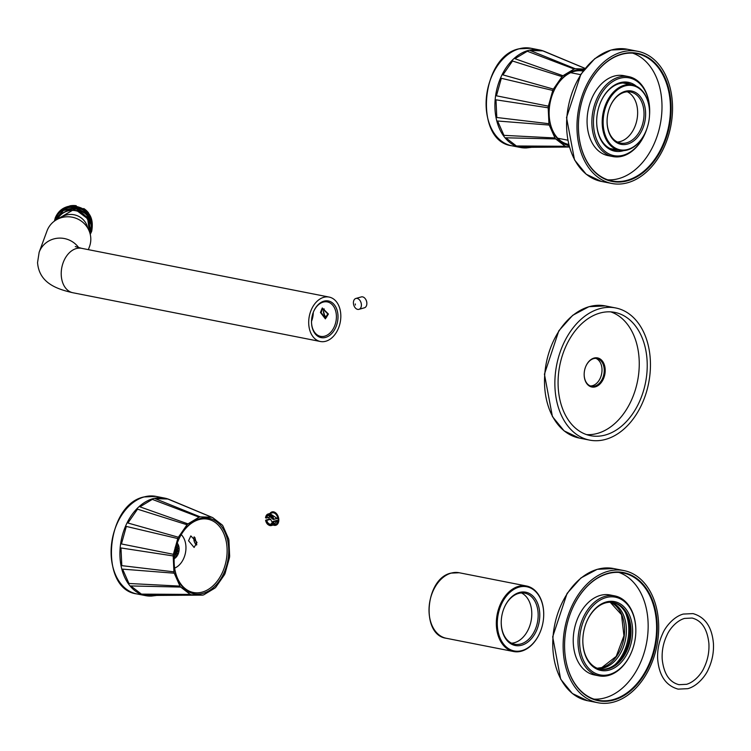 <?xml version="1.0" encoding="UTF-8"?>
<svg xmlns="http://www.w3.org/2000/svg" width="751" height="751" viewBox="0 0 751 751"><rect width="100%" height="100%" fill="white"/><g stroke="black" fill="none" stroke-linecap="round" stroke-linejoin="round"><path stroke-width="1.13" d="M624.851 85.971A32.715 22.765 -78.9 0 1 649.559 114.039A32.715 22.765 -78.9 0 1 646.433 129.876A32.715 22.765 -78.9 0 1 627.845 149.421A32.715 22.765 -78.9 0 1 603.184 124.262A32.715 22.765 -78.9 0 1 624.851 85.971M625.104 91.35A27.167 18.906 -78.9 0 1 645.588 112.237A27.167 18.906 -78.9 0 1 627.592 144.042A27.167 18.906 -78.9 0 1 607.08 120.733A27.167 18.906 -78.9 0 1 609.671 107.571A27.167 18.906 -78.9 0 1 625.104 91.35A27.167 18.906 101.1 0 0 607.174 118.611A27.167 18.906 101.1 0 0 621.096 144.352A27.167 18.906 101.1 0 0 627.592 144.042A27.167 18.906 101.1 0 0 645.522 116.781A27.167 18.906 101.1 0 0 631.6 91.04A27.167 18.906 101.1 0 0 625.104 91.35M609.615 107.712A26.032 18.118 -78.9 0 1 624.363 92.289A26.032 18.118 -78.9 0 1 630.587 91.998A26.032 18.118 -78.9 0 1 643.926 116.658A26.032 18.118 -78.9 0 1 626.738 142.784A26.032 18.118 -78.9 0 1 620.523 143.084A26.032 18.118 -78.9 0 1 607.08 120.592M627.31 91.782A26.032 18.118 101.1 0 1 637.289 117.729A26.032 18.118 101.1 0 1 620.364 141.526A26.032 18.118 -78.9 0 1 617.416 142.042M646.404 129.961A33.391 23.234 -78.9 0 1 646.376 130.036A33.391 23.234 -78.9 0 1 627.395 149.984A33.391 23.234 -78.9 0 1 619.415 150.36A33.391 23.234 -78.9 0 1 602.311 118.724A33.391 23.234 -78.9 0 1 624.344 85.22A33.391 23.234 -78.9 0 1 632.323 84.835A33.391 23.234 -78.9 0 1 649.559 113.87A33.391 23.234 -78.9 0 1 649.559 113.955M519.007 587.132A32.715 22.765 -78.9 0 1 543.705 615.191A32.715 22.765 -78.9 0 1 540.589 631.037A32.715 22.765 -78.9 0 1 522.001 650.573A32.715 22.765 -78.9 0 1 497.34 625.423A32.715 22.765 -78.9 0 1 519.007 587.132M519.26 592.511A27.167 18.906 -78.9 0 1 539.744 613.398A27.167 18.906 -78.9 0 1 521.748 645.193A27.167 18.906 -78.9 0 1 501.227 621.894A27.167 18.906 -78.9 0 1 503.818 608.732A27.167 18.906 -78.9 0 1 519.26 592.511A27.167 18.906 101.1 0 0 501.33 619.763A27.167 18.906 101.1 0 0 515.252 645.503A27.167 18.906 101.1 0 0 521.748 645.193A27.167 18.906 101.1 0 0 539.669 617.942A27.167 18.906 101.1 0 0 525.756 592.201A27.167 18.906 101.1 0 0 519.26 592.511M503.771 608.864A26.032 18.118 -78.9 0 1 518.509 593.45A26.032 18.118 -78.9 0 1 524.733 593.149A26.032 18.118 -78.9 0 1 538.073 617.82A26.032 18.118 -78.9 0 1 520.894 643.945A26.032 18.118 -78.9 0 1 514.67 644.236A26.032 18.118 -78.9 0 1 501.236 621.744M521.466 592.943A26.032 18.118 101.1 0 1 531.445 618.89A26.032 18.118 101.1 0 1 514.51 642.687A26.032 18.118 -78.9 0 1 511.562 643.194M540.56 631.112A33.391 23.234 -78.9 0 1 540.523 631.197A33.391 23.234 -78.9 0 1 521.551 651.145A33.391 23.234 -78.9 0 1 513.571 651.521A33.391 23.234 -78.9 0 1 496.458 619.885A33.391 23.234 -78.9 0 1 518.5 586.371A33.391 23.234 -78.9 0 1 526.479 585.996A33.391 23.234 -78.9 0 1 543.715 615.022A33.391 23.234 -78.9 0 1 543.705 615.107M548.38 106.173L552.774 90.42L501.33 78.301L496.439 95.809L548.38 106.173A40.188 27.965 101.1 0 0 548.192 107.797L548.943 123.708A40.188 27.965 101.1 0 0 549.244 125.06L497.594 121.005L503.949 135.349L554.961 137.968A40.188 27.965 101.1 0 0 555.674 138.926L505.798 137.809L516.406 145.985L565.221 146.276A40.188 27.965 101.1 0 0 566.207 146.633L569.22 146.727M553.393 89.097L562.03 76.64L512.511 61.019L502.907 74.875L553.393 89.097A40.188 27.965 101.1 0 0 552.774 90.42M562.959 75.738L574.13 69.026L527.333 51.237L514.914 58.691L562.959 75.738A40.188 27.965 101.1 0 0 562.03 76.64M585.085 68.435L542.851 50.88L530.084 50.467L575.191 68.726A40.188 27.965 -78.9 0 0 574.581 68.895A40.188 27.965 101.1 0 0 574.13 69.026M575.191 68.726L584.607 69.036M565.221 146.276L555.674 138.926M554.961 137.968L549.244 125.06M568.92 145.61A38.489 26.783 -78.9 0 1 549.122 112.162A38.489 26.783 -78.9 0 1 552.792 93.528A38.489 26.783 -78.9 0 1 574.665 70.538A38.489 26.783 -78.9 0 1 583.79 70.087M496.439 95.809L501.33 78.301M530.966 48.261L518.828 48.834C480.34 56.851 473.89 141.197 511.75 145.769A49.688 34.584 -78.9 0 1 486.291 98.681A49.688 34.584 -78.9 0 1 519.082 48.824A49.688 34.584 -78.9 0 1 530.966 48.261L539.772 49.988A49.688 34.584 -78.9 0 0 527.897 50.561A49.688 34.584 101.1 0 0 495.097 100.418A49.688 34.584 101.1 0 0 520.565 147.506A49.688 34.584 101.1 0 0 525.418 147.956A49.688 34.584 101.1 0 0 525.616 147.956M566.207 146.633L518.96 146.914L526.226 147.956L531.736 147.299L569.314 147.036M548.192 107.797L495.979 99.817L496.805 117.503L548.943 123.708M496.805 117.503L495.979 99.817M503.949 135.349L497.594 121.005M516.406 145.985L505.798 137.809M531.736 147.299L518.96 146.914M545.404 51.819L585.113 68.397M539.772 49.988A49.688 34.584 -78.9 0 1 544.437 51.415L565.991 60.409M530.084 50.467L542.851 50.88M552.745 93.659A37.353 25.994 -78.9 0 1 573.914 71.476A37.353 25.994 -78.9 0 1 582.842 71.054A37.353 25.994 -78.9 0 1 583.048 71.092M568.601 144.389A37.353 25.994 -78.9 0 1 568.404 144.352A37.353 25.994 -78.9 0 1 549.122 112.021M514.914 58.691L527.333 51.237M502.907 74.875L512.511 61.019M173.378 554.313L177.78 538.561L126.328 526.432L121.437 543.949L173.378 554.313A40.188 27.965 101.1 0 0 173.19 555.937L173.941 571.849A40.188 27.965 101.1 0 0 174.241 573.201L122.591 569.136L128.947 583.489L179.958 586.109A40.188 27.965 101.1 0 0 180.672 587.066L130.796 585.949L141.413 594.116L190.228 594.417A40.188 27.965 101.1 0 0 191.214 594.773L202.704 595.121A40.188 27.965 101.1 0 0 203.258 594.97A40.188 27.965 -78.9 0 0 203.765 594.82L214.927 588.08A40.188 27.965 -78.9 0 0 215.856 587.179L224.483 574.693A40.188 27.965 -78.9 0 0 225.093 573.37L229.477 557.617A40.188 27.965 -78.9 0 0 229.646 556.125L228.914 540.213A40.188 27.965 -78.9 0 0 228.614 538.861L222.916 525.935A40.188 27.965 -78.9 0 0 222.202 524.977L212.664 517.599A40.188 27.965 -78.9 0 0 211.679 517.232L167.849 499.021L155.081 498.608L200.188 516.866L211.679 517.232M178.391 537.237L187.027 524.771L137.517 509.159L127.914 523.015L178.391 537.237A40.188 27.965 101.1 0 0 177.78 538.561M187.957 523.879L199.128 517.167L152.331 499.377L139.921 506.831L187.957 523.879A40.188 27.965 101.1 0 0 187.027 524.771M200.188 516.866A40.188 27.965 -78.9 0 0 199.588 517.026A40.188 27.965 101.1 0 0 199.128 517.167M190.228 594.417L180.672 587.066M179.958 586.109L174.241 573.201M199.663 518.678A38.489 26.783 -78.9 0 1 228.679 548.277A38.489 26.783 -78.9 0 1 203.183 593.318A38.489 26.783 -78.9 0 1 174.119 560.302A38.489 26.783 -78.9 0 1 177.79 541.659A38.489 26.783 -78.9 0 1 199.663 518.678M121.437 543.949L126.328 526.432M155.964 496.392L143.826 496.974C105.337 504.991 98.888 589.338 136.757 593.91A49.688 34.584 -78.9 0 1 111.289 546.822A49.688 34.584 -78.9 0 1 144.089 496.965A49.688 34.584 -78.9 0 1 155.964 496.392L164.769 498.129A49.688 34.584 -78.9 0 0 152.894 498.692A49.688 34.584 101.1 0 0 120.104 548.559A49.688 34.584 101.1 0 0 145.563 595.637A49.688 34.584 101.1 0 0 150.416 596.097A49.688 34.584 101.1 0 0 150.613 596.097L150.416 596.097M191.214 594.773L143.967 595.055L151.233 596.097L156.734 595.43L202.704 595.121M173.19 555.937L120.977 547.958L121.812 565.644L173.941 571.849M121.812 565.644L120.977 547.958M128.947 583.489L122.591 569.136M141.413 594.116L130.796 585.949M156.734 595.43L143.967 595.055M170.402 499.959L212.664 517.599M164.769 498.129A49.688 34.584 -78.9 0 1 169.435 499.556L190.989 508.549M155.081 498.608L167.849 499.021M194.866 537.481L196.771 544.522M195.204 543.48A6.675 4.525 74.2 0 1 193.861 539.021A6.675 4.525 74.2 0 1 193.852 538.702M196.584 545.038A5.999 4.065 74.2 0 1 195.129 543.367A5.999 4.065 74.2 0 1 193.861 539.256A5.999 4.065 74.2 0 1 193.852 538.833A5.999 4.065 74.2 0 1 194.152 536.834M188.557 540.758L194.115 547.451L197.006 542.419L190.838 535.904L188.557 540.758M177.743 541.8A37.353 25.994 -78.9 0 1 198.921 519.617A37.353 25.994 -78.9 0 1 207.849 519.194A37.353 25.994 -78.9 0 1 226.98 554.585A37.353 25.994 -78.9 0 1 202.338 592.07A37.353 25.994 -78.9 0 1 193.401 592.492A37.353 25.994 -78.9 0 1 174.129 560.162M174.636 568.094A18.681 13.002 101.1 0 0 185.459 552.858A18.681 13.002 101.1 0 0 181.226 534.646M177.236 543.161A9.059 6.299 -78.9 0 1 177.658 543.715A9.059 6.299 -78.9 0 1 178.682 545.902A9.059 6.299 -78.9 0 1 179.123 548.521A9.059 6.299 -78.9 0 1 178.935 551.328A9.059 6.299 -78.9 0 1 178.147 554.031A9.059 6.299 -78.9 0 1 176.814 556.378A9.059 6.299 -78.9 0 1 175.086 558.134A9.059 6.299 -78.9 0 1 174.176 558.706M176.616 545.019A7.923 5.51 -78.9 0 1 176.879 545.583L176.466 545.508M176.091 546.812L177.33 547.057A7.923 5.51 -78.9 0 1 177.452 547.77L175.912 547.47M175.527 549.037L177.527 549.432A7.923 5.51 -78.9 0 1 177.48 550.201L175.358 549.779M175.021 551.459L177.18 551.882A7.923 5.51 -78.9 0 1 176.964 552.623L174.889 552.22M176.607 544.991L177.658 543.715L177.029 543.752M174.636 553.834L176.316 554.172A7.923 5.51 -78.9 0 1 175.95 554.811L174.542 554.529M174.382 555.937L175.021 556.059A7.923 5.51 -78.9 0 1 174.542 556.538L174.335 556.5M173.415 557.383L175.086 558.134L174.542 556.538M175.021 556.059L176.814 556.378L175.95 554.811M176.316 554.172L178.147 554.031L176.964 552.623M177.18 551.882L178.935 551.328L177.48 550.201M177.527 549.432L179.123 548.521L177.452 547.77M177.33 547.057L178.682 545.902L176.879 545.583M176.814 556.378L174.392 555.9M178.147 554.031L174.711 553.356M179.123 548.521L176.091 547.93L175.246 548.981M175.049 549.723L175.18 550.652M175.161 547.319L176.091 547.93M178.935 551.328L175.265 550.605M139.921 506.831L152.331 499.377M127.914 523.015L137.517 509.159M175.086 551.121L175.856 547.676M627.836 182.69A67.346 46.872 101.1 0 0 672.276 115.119A67.346 46.872 101.1 0 0 637.768 51.303A67.346 46.872 101.1 0 0 621.678 52.063A67.346 46.872 -78.9 0 0 577.228 119.644A67.346 46.872 -78.9 0 0 611.736 183.46A67.346 46.872 -78.9 0 0 627.836 182.69M627.742 180.719A65.309 45.454 -78.9 0 1 578.42 124.685A65.309 45.454 -78.9 0 1 584.653 93.049A65.309 45.454 -78.9 0 1 621.772 54.044A65.309 45.454 -78.9 0 1 671.009 104.267A65.309 45.454 -78.9 0 1 627.742 180.719M626.813 83.755A33.955 23.628 101.1 0 0 624.982 82.986M631.431 84.666A33.955 23.628 101.1 0 0 627.329 83.277A33.955 23.628 101.1 0 0 619.209 83.661A33.955 23.628 101.1 0 0 599.965 103.816M630.324 84.441A33.955 23.628 101.1 0 0 626.766 83.173M611.924 149.289A33.955 23.628 101.1 0 0 613.905 149.28M613.642 149.796A33.955 23.628 101.1 0 0 617.416 149.965M596.679 120.535A33.955 23.628 101.1 0 0 614.205 149.909A33.955 23.628 101.1 0 0 618.524 150.191M636.36 86.196A35.09 24.417 101.1 0 0 619.96 82.723A35.09 24.417 101.1 0 0 600.021 103.685A35.09 24.417 101.1 0 0 596.669 120.676A35.09 24.417 101.1 0 0 623.17 150.782A35.09 24.417 101.1 0 0 623.668 150.632M649.474 115.964A39.615 27.571 101.1 0 0 649.671 112.321A39.615 27.571 101.1 0 0 619.753 78.329A39.615 27.571 101.1 0 0 593.506 124.704A39.615 27.571 101.1 0 0 623.377 155.175A39.615 27.571 101.1 0 0 645.888 131.509A39.615 27.571 101.1 0 0 647.09 128.064M649.671 112.181A40.751 28.36 101.1 0 0 649.671 112.04A40.751 28.36 101.1 0 0 628.643 76.611A40.751 28.36 101.1 0 0 618.899 77.081A40.751 28.36 101.1 0 0 592.013 117.963A40.751 28.36 101.1 0 0 612.891 156.574A40.751 28.36 101.1 0 0 622.626 156.114A40.751 28.36 101.1 0 0 645.785 131.772A40.751 28.36 101.1 0 0 645.841 131.641M612.891 156.574L608.103 155.635A40.751 28.36 -78.9 0 1 587.226 117.025A40.751 28.36 -78.9 0 1 614.121 76.133A40.751 28.36 101.1 0 1 623.856 75.673L628.643 76.611M607.728 179.827A64.858 45.135 -78.9 0 0 618.946 178.55A64.858 45.135 101.1 0 0 661.462 116.546A64.858 45.135 101.1 0 0 632.689 53.143M584.635 93.105A64.858 45.135 -78.9 0 1 621.471 54.419A64.858 45.135 -78.9 0 1 636.97 53.678A64.858 45.135 -78.9 0 1 670.202 115.138A64.858 45.135 -78.9 0 1 627.404 180.221A64.858 45.135 -78.9 0 1 611.896 180.953A64.858 45.135 -78.9 0 1 578.42 124.628M605.738 439.344A67.346 46.872 101.1 0 0 650.188 371.773A67.346 46.872 101.1 0 0 615.67 307.948A67.346 46.872 101.1 0 0 599.58 308.717A67.346 46.872 -78.9 0 0 555.13 376.298A67.346 46.872 -78.9 0 0 589.638 440.114A67.346 46.872 -78.9 0 0 605.738 439.344M602.011 370.262A14.832 10.317 -78.9 0 1 600.631 377.274M605.531 434.951A62.821 43.718 -78.9 0 1 590.511 435.674A62.821 43.718 -78.9 0 1 558.322 376.138A62.821 43.718 -78.9 0 1 599.786 313.111A62.821 43.718 101.1 0 1 614.797 312.397A62.821 43.718 101.1 0 1 646.986 371.923A62.821 43.718 101.1 0 1 605.531 434.951M610.76 311.872A62.821 43.718 101.1 0 1 638.744 373.247A62.821 43.718 101.1 0 1 597.552 433.383A62.821 43.718 -78.9 0 1 586.578 434.613M594.003 358.077A14.832 10.317 -78.9 0 1 605.184 369.483A14.832 10.317 -78.9 0 1 595.365 386.84A14.832 10.317 -78.9 0 1 584.165 374.12A14.832 10.317 -78.9 0 1 585.573 366.939A14.832 10.317 -78.9 0 1 594.003 358.077M585.545 367.014A14.147 9.847 -78.9 0 1 593.553 358.649A14.147 9.847 -78.9 0 1 596.942 358.48A14.147 9.847 -78.9 0 1 604.189 371.895A14.147 9.847 -78.9 0 1 594.848 386.089A14.147 9.847 -78.9 0 1 591.469 386.249A14.147 9.847 -78.9 0 1 584.165 374.036M595.806 358.358A14.147 9.847 -78.9 0 1 602.011 370.346A14.147 9.847 -78.9 0 1 600.659 377.199A14.147 9.847 -78.9 0 1 592.614 385.648A14.147 9.847 -78.9 0 1 590.37 385.939M340.794 314.744A22.643 15.752 -78.9 0 1 320.386 341.498A22.643 15.752 -78.9 0 1 308.727 323.831A22.643 15.752 -78.9 0 1 329.135 297.077A22.643 15.752 -78.9 0 1 340.794 314.744M311.534 323.043A18.681 13.002 -78.9 0 1 311.505 321.381A18.681 13.002 -78.9 0 1 313.289 312.332A18.681 13.002 -78.9 0 1 327.783 300.869A18.681 13.002 -78.9 0 1 337.988 315.542A18.681 13.002 -78.9 0 1 325.615 337.406A18.681 13.002 -78.9 0 1 311.534 323.043M324.629 315.392L323.484 311.261M324.244 308.924A4.75 3.22 74.2 0 0 323.474 311.581A4.75 3.22 74.2 0 0 323.474 311.909A4.75 3.22 -105.8 0 0 324.488 315.176A4.75 3.22 -105.8 0 0 326.676 317.082M78.724 247.67A22.643 21.863 20.2 0 0 57.254 238.255A22.643 21.863 20.2 0 0 39.155 252.233L47.022 230.895A22.643 21.863 20.2 0 1 71.589 217.086A22.643 21.863 20.2 0 1 90.787 238.208A22.643 21.863 20.2 0 1 89.5 246.553L88.365 249.651M311.515 321.344A17.545 12.213 101.1 0 0 313.28 312.36M321.071 312.594L322.714 308.802L327.774 313.918L325.305 317.945L321.071 312.594M313.242 312.463A17.545 12.213 -78.9 0 1 327.352 301.921A17.545 12.213 -78.9 0 1 336.382 315.608A17.545 12.213 -78.9 0 1 320.574 336.345A17.545 12.213 -78.9 0 1 311.534 322.658A17.545 12.213 -78.9 0 1 311.515 321.231M328.412 314.04L322.282 307.976L320.433 312.472L325.371 318.865L328.412 314.04M324.582 315.326A5.661 3.83 74.2 0 1 323.484 311.609A5.661 3.83 74.2 0 1 323.474 311.412M613.989 701.978A67.346 46.872 101.1 0 0 658.439 634.398A67.346 46.872 101.1 0 0 623.931 570.582A67.346 46.872 101.1 0 0 607.831 571.351A67.346 46.872 -78.9 0 0 563.381 638.923A67.346 46.872 -78.9 0 0 597.89 702.739A67.346 46.872 -78.9 0 0 613.989 701.978M613.896 699.998A65.309 45.454 -78.9 0 1 564.583 643.964A65.309 45.454 -78.9 0 1 570.807 612.337A65.309 45.454 -78.9 0 1 607.925 573.323A65.309 45.454 -78.9 0 1 657.163 623.555A65.309 45.454 -78.9 0 1 613.896 699.998M598.078 668.568A33.955 23.628 101.1 0 0 603.851 667.892A33.955 23.628 101.1 0 0 626.099 635.506A33.955 23.628 101.1 0 0 611.136 602.274M582.832 639.814A33.955 23.628 101.1 0 0 600.359 669.197A33.955 23.628 101.1 0 0 608.479 668.812A33.955 23.628 101.1 0 0 630.887 634.736A33.955 23.628 101.1 0 0 613.483 602.555A33.955 23.628 101.1 0 0 605.372 602.95A33.955 23.628 101.1 0 0 586.127 623.095M599.805 669.075A33.955 23.628 101.1 0 0 607.362 668.587A33.955 23.628 101.1 0 0 629.732 634.924A33.955 23.628 101.1 0 0 612.929 602.462M625.292 612.29A37.353 25.994 -78.9 0 1 614.975 664.673M606.113 602.002A35.09 24.417 101.1 0 0 586.174 622.964A35.09 24.417 101.1 0 0 582.832 639.955A35.09 24.417 101.1 0 0 609.324 670.061A35.09 24.417 101.1 0 0 632.567 628.991A35.09 24.417 101.1 0 0 606.113 602.002M609.53 674.454A39.615 27.571 101.1 0 0 632.042 650.788A39.615 27.571 101.1 0 0 635.825 631.6A39.615 27.571 101.1 0 0 605.907 597.618A39.615 27.571 101.1 0 0 579.669 643.982A39.615 27.571 101.1 0 0 609.53 674.454M635.825 631.46A40.751 28.36 101.1 0 0 635.825 631.319A40.751 28.36 101.1 0 0 614.797 595.9A40.751 28.36 101.1 0 0 605.062 596.36A40.751 28.36 101.1 0 0 578.167 637.242A40.751 28.36 101.1 0 0 599.045 675.862A40.751 28.36 101.1 0 0 608.789 675.393A40.751 28.36 101.1 0 0 631.938 651.051A40.751 28.36 101.1 0 0 631.995 650.92M599.045 675.862L594.257 674.914A40.751 28.36 -78.9 0 1 573.379 636.304A40.751 28.36 -78.9 0 1 600.274 595.412A40.751 28.36 101.1 0 1 610.009 594.952L614.797 595.9M593.881 699.115A64.858 45.135 -78.9 0 0 605.099 697.829A64.858 45.135 101.1 0 0 647.625 635.825A64.858 45.135 101.1 0 0 618.843 572.422M570.788 612.384A64.858 45.135 -78.9 0 1 607.625 573.698A64.858 45.135 -78.9 0 1 623.123 572.966A64.858 45.135 -78.9 0 1 656.365 634.417A64.858 45.135 -78.9 0 1 613.558 699.5A64.858 45.135 -78.9 0 1 598.059 700.232A64.858 45.135 -78.9 0 1 564.583 643.907M87.726 228.069A16.982 16.4 -159.8 0 0 60.371 217.987M57.489 219.198A16.982 16.4 20.2 0 1 76.123 210.824A16.982 16.4 20.2 0 1 89.529 226.473A16.982 16.4 20.2 0 1 89.125 230.857M89.256 231.167A17.17 16.588 -159.8 0 0 89.726 226.445A17.17 16.588 -159.8 0 0 77.184 210.881L77.184 210.881A17.17 16.588 -159.8 0 0 57.198 219.348M89.266 231.195L89.773 226.333C88.947 218.616 84.75 213.462 77.184 210.881L87.689 218.719L89.36 231.439M73.044 209.989A5.661 5.492 15.1 0 1 77.625 209.36C85.83 212.176 90.364 217.743 91.228 226.07L90.214 232.791L91.256 225.985C90.392 217.668 85.858 212.101 77.653 209.285A5.661 5.492 15.1 0 0 73.072 209.904L77.175 210.881M73.485 209.679L57.142 219.386M89.951 227.694L89.285 231.261M57.095 219.405L59.076 215.884M89.707 229.947L89.303 231.289M57.076 219.414L57.771 217.809M90.402 232.275L91.453 225.441L86.675 214.148L75.654 208.243L63.413 210.421L55.499 219.724M90.608 231.73L91.66 224.887L86.872 213.594L75.851 207.698L63.619 209.867L55.715 219.132L63.591 209.951L75.823 207.774L86.844 213.678L91.631 224.962L90.505 232.003M90.017 233.43A18.681 18.043 -159.8 0 0 90.749 231.721A18.681 18.043 -159.8 0 0 91.81 224.84A18.681 18.043 -159.8 0 0 75.964 207.407A18.681 18.043 -159.8 0 0 55.696 218.804A18.681 18.043 -159.8 0 0 55.152 220.578M88.449 213.012L83.661 208.806M76.133 205.99L69.759 206.027M83.596 208.759L83.765 208.534A18.568 17.93 20.2 0 1 88.505 212.862M76.217 206.009L76.236 205.718A18.568 17.93 20.2 0 0 69.815 205.877M55.227 220.522L63.384 210.496L75.626 208.327L86.647 214.223L91.425 225.516L90.298 232.557M90.186 232.866L89.998 233.354M75.907 210.505A4.44 4.309 13.6 0 1 77.24 210.674L77.653 209.285M273.026 521.494L273.937 521.945A5.999 4.065 74.2 0 1 271.402 525.54L275.41 524.405A5.999 4.065 -105.8 0 0 277.945 520.809L277.035 520.359L273.035 521.579L277.776 520.509M269.778 518.979L270.773 519.279A4.525 3.06 -105.8 0 0 272.594 522.33M270.829 516.097A4.525 3.06 74.2 0 0 270.651 516.772L266.596 518.012M270.651 516.772L266.652 517.908L265.591 517.589A5.999 4.065 74.2 0 1 268.126 513.994L272.134 512.858A5.999 4.065 74.2 0 1 277.814 518.068L273.758 519.42M269.872 518.95L265.863 520.086L266.126 520.509L270.773 519.279M273.035 521.579L272.885 521.842A4.985 3.37 74.2 0 1 269.675 524.686A4.985 3.37 74.2 0 1 266.126 520.509L265.863 520.161M266.07 518.03L265.46 517.683L268.126 513.994A5.999 4.065 74.2 0 1 273.805 519.204L272.754 519.204A4.985 3.37 74.2 0 0 269.215 515.026A4.985 3.37 74.2 0 0 266.004 517.88L265.591 517.796A5.548 3.755 74.2 0 1 269.187 514.482A5.548 3.755 74.2 0 1 273.167 519.288L272.754 519.204M355.345 305.037L355.298 303.948L355.345 305.037M357.664 309.393A5.661 3.83 74.2 0 1 353.514 304.033A5.661 3.83 74.2 0 1 355.861 298.457A5.661 3.83 74.2 0 1 357.147 298.419A5.661 3.83 74.2 0 1 361.297 303.77A5.661 3.83 74.2 0 1 358.95 309.346A5.661 3.83 74.2 0 1 357.664 309.393M355.861 298.457L361.315 296.917A5.661 3.83 74.2 0 1 362.592 296.87A5.661 3.83 74.2 0 1 365.643 299.264A5.661 3.83 74.2 0 1 366.854 303.535A5.661 3.83 74.2 0 1 364.395 307.807L358.95 309.346M365.709 299.386A4.985 3.37 74.2 0 1 365.784 299.499A4.985 3.37 74.2 0 1 366.854 303.263A4.985 3.37 74.2 0 1 366.854 303.395M459.161 572.741L450.929 573.126C425 578.57 420.673 635.093 446.254 638.266A33.391 23.234 -78.9 0 1 429.15 606.62A33.391 23.234 -78.9 0 1 451.182 573.116A33.391 23.234 -78.9 0 1 459.161 572.741L526.479 585.996M627.404 49.256L611.051 50.035L594.773 58.672L580.917 74.161L566.526 117.541L574.515 159.897L586.193 174.232L601.373 181.423A67.346 46.872 -78.9 0 1 566.855 117.597A67.346 46.872 -78.9 0 1 611.305 50.026A67.346 46.872 -78.9 0 1 627.404 49.256L637.768 51.303M611.079 148.97A33.955 23.628 101.1 0 0 612.149 148.933M625.057 83.408A33.955 23.628 101.1 0 0 624.081 82.967M605.306 305.91L588.953 306.68L572.675 315.326L558.819 330.815L544.428 374.195L552.417 416.552L564.095 430.877L579.274 438.068A67.346 46.872 -78.9 0 1 544.766 374.251A67.346 46.872 -78.9 0 1 589.206 306.671A67.346 46.872 -78.9 0 1 605.306 305.91L615.67 307.948M320.386 341.498L72.903 292.749A22.643 15.752 -78.9 0 1 61.244 275.082A22.643 15.752 -78.9 0 1 81.652 248.328L329.135 297.077M613.558 568.535L597.205 569.314L580.927 577.96L567.071 593.44L552.68 636.82L560.668 679.176L572.346 693.511L587.526 700.702A67.346 46.872 -78.9 0 1 553.018 636.886A67.346 46.872 -78.9 0 1 597.458 569.305A67.346 46.872 -78.9 0 1 613.558 568.535L623.931 570.582M597.233 668.249A33.955 23.628 101.1 0 0 602.095 667.555A33.955 23.628 101.1 0 0 624.269 635.797A33.955 23.628 101.1 0 0 610.234 602.246M56.907 219.508L73.889 209.491M77.409 210.111L87.435 217.424L89.932 229.262M55.724 218.738A18.681 18.043 20.2 0 1 55.752 218.663A18.681 18.043 20.2 0 1 76.02 207.276A18.681 18.043 20.2 0 1 91.857 224.699A18.681 18.043 20.2 0 1 90.796 231.59A18.681 18.043 20.2 0 1 90.777 231.655M273.768 521.645L277.945 520.809M265.863 520.086L265.582 520.396C266.483 523.963 268.417 525.672 271.402 525.54A5.999 4.065 74.2 0 1 266.765 522.968M269.816 518.95L265.723 520.33M268.896 517.373A6.909 4.675 74.2 0 0 268.905 517.674A6.909 4.675 -105.8 0 0 269.093 519.157M273.186 525.033A6.909 4.675 -105.8 0 0 278.64 519.589A6.909 4.675 74.2 0 0 275.195 512.708A6.909 4.675 74.2 0 0 269.909 513.487M274.96 525.39A6.947 4.703 -105.8 0 0 278.818 519.57L273.092 525.062M271.242 512.248A6.947 4.703 74.2 0 1 278.818 519.551L269.825 513.515M272.838 521.823A4.525 3.06 74.2 0 1 270.998 524.123A4.525 3.06 74.2 0 1 266.765 520.415L270.613 519.101M273.448 521.654L273.298 521.926A5.548 3.755 74.2 0 1 269.693 525.24A5.548 3.755 74.2 0 1 265.713 520.424M270.557 516.904L266.652 517.908A4.525 3.06 74.2 0 1 268.529 515.411A4.525 3.06 74.2 0 1 271.946 517.214M273.242 519.439L268.529 515.411M277.72 518.312L273.289 519.467L277.814 518.068M570.647 72.687L580.598 74.649M623.001 83.004L632.323 84.835M557.74 138.212L567.69 140.174M610.094 148.529L619.415 150.36M446.254 638.266L513.571 651.521M511.75 145.769L520.565 147.506M136.757 593.91L145.563 595.637M601.373 181.423L611.736 183.46M611.051 148.951L612.074 148.914M624.982 83.389L624.043 82.967M579.274 438.068L589.638 440.114M75.288 246.572L81.652 248.328M39.155 252.233L37.55 262.559C39.118 282.958 56.682 289.107 72.903 292.749M587.526 700.702L597.89 702.739M597.205 668.24L601.842 667.564L616.224 656.383L623.931 635.787L621.509 614.684L610.206 602.246M625.855 83.051L628.418 84.065M612.75 149.562L615.51 149.59M678.988 684.687C669.376 682.227 663.781 673.75 662.204 659.247C661.744 650.732 663.358 642.64 667.048 634.98C669 630.277 675.6 621.03 684.508 618.42L692.112 618.045C701.725 620.504 707.32 628.981 708.897 643.485C709.357 651.999 707.742 660.082 704.044 667.752C702.091 672.455 695.492 681.701 686.592 684.311L678.988 684.687M678.106 689.127L687.822 688.667C698.139 685.879 706.212 674.727 708.362 669.235C712.145 661.171 713.844 652.685 713.45 643.776C712.061 627.132 705.236 617.069 692.985 613.605L683.279 614.065C672.952 616.853 664.888 628.005 662.739 633.497C658.956 641.561 657.256 650.047 657.651 658.956C659.04 675.6 665.855 685.663 678.106 689.127M54.391 221.113L55.245 217.903C58.437 210.374 64.229 206.328 72.603 205.755C88.017 207.933 94.373 216.457 91.678 231.336L90.251 234.331M90.749 231.721L91.857 224.69C92.091 205.483 61.291 200.348 55.752 218.663L55.696 218.804M269.065 519.166L268.867 517.383M276.978 520.359L272.97 521.494L270.998 524.123"/></g></svg>
